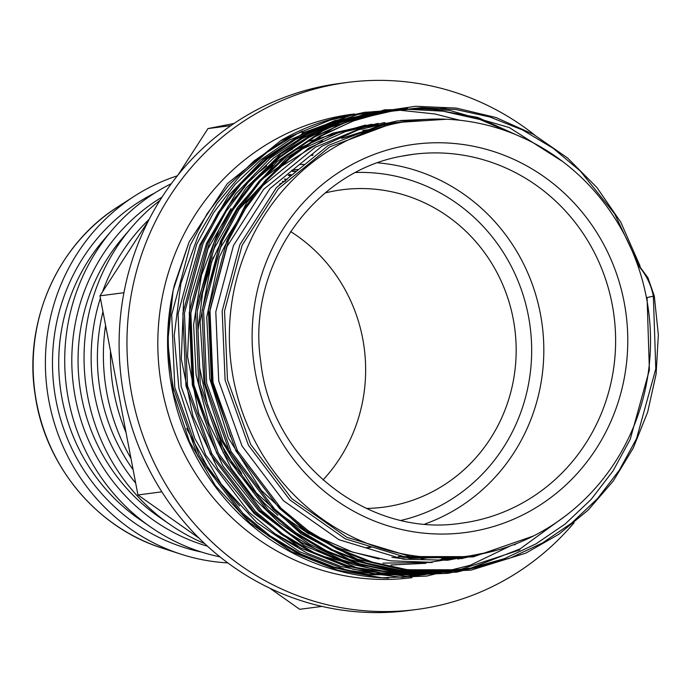 <?xml version="1.0" encoding="UTF-8"?>
<svg xmlns="http://www.w3.org/2000/svg" width="693" height="693" viewBox="0 0 693 693"><rect width="100%" height="100%" fill="white"/><g stroke="black" fill="none" stroke-linecap="round" stroke-linejoin="round"><path stroke-width="1.04" d="M351.074 114.657A233.628 223.969 82.6 0 0 347.929 115.246A233.628 223.969 82.6 0 0 280.916 140.506L227.295 183.671L189.085 241.987L174.445 284.832C167.957 312.075 166.563 339.899 170.244 368.286L173.207 387.552L197.67 455.916L241.173 513.392L268.615 536.096L299.471 554.339L332.657 567.35L366.909 574.757L424.125 574.74M171.18 300.45A233.628 223.969 82.6 0 0 388.548 578.092M370.192 546.985A198.233 190.047 -97.4 0 1 369.378 547.149A198.233 190.047 -97.4 0 1 366.328 547.713M312.084 155.544A198.233 190.047 -97.4 0 1 312.526 155.457M574.09 522.739A265.783 254.799 -97.4 0 1 431.739 607.007A265.783 254.799 -97.4 0 1 416.311 609.519A265.783 254.799 -97.4 0 1 130.457 386.98A265.783 254.799 -97.4 0 1 332.155 84.936A265.783 254.799 -97.4 0 1 347.591 82.415A265.783 254.799 -97.4 0 1 534.719 135.048M416.311 609.519L408.437 610.55A265.783 254.799 -97.4 0 1 122.592 388.011A265.783 254.799 -97.4 0 1 324.281 85.958A265.783 254.799 -97.4 0 1 339.717 83.446L347.591 82.415M325.199 192.949A160.057 153.439 -97.4 0 1 332.631 191.294A160.057 153.439 -97.4 0 1 341.926 189.778A160.057 153.439 -97.4 0 1 514.067 323.796A160.057 153.439 -97.4 0 1 392.602 505.691A160.057 153.439 -97.4 0 1 383.307 507.207A160.057 153.439 -97.4 0 1 366.328 508.428M398.821 122.826A219.499 210.429 -97.4 0 1 411.564 120.747A219.499 210.429 -97.4 0 1 647.643 304.539A219.499 210.429 -97.4 0 1 481.072 553.993A219.499 210.429 -97.4 0 1 468.321 556.072A219.499 210.429 -97.4 0 1 232.25 372.28A219.499 210.429 -97.4 0 1 398.821 122.826M468.321 556.072L463.903 556.644L410.559 556.566L346.829 537.274L291.718 498.588L250.597 444.282L227.46 379.686L224.541 311.131L242.1 245.322L278.369 188.704L329.79 146.838L391.276 123.813L411.564 120.747M342.013 138.219L384.927 124.636L400.788 122.176L397.591 122.566L341.666 138.383M391.233 123.397L397.609 122.67L391.207 123.397M447.895 558.09L444.741 558.731M444.672 558.229L441.519 558.922M458.818 557.302L404.21 557.397L398.64 556.574M460.715 557.033L457.545 557.475L398.25 556.496M457.527 557.475L404.184 557.397L398.925 556.626M342.273 138.098L384.901 124.645M457.527 557.371L454.348 557.865M454.313 557.666L451.169 558.203M451.1 557.908L447.964 558.497M328.517 120.66L280.916 140.506M186.651 428.473L209.208 470.019L239.553 506.011M273.796 533.09L298.016 546.508M320.461 555.595L347.669 562.863M371.015 547.271A198.233 190.047 -97.4 0 1 366.225 547.721M322.002 606.401L299.688 609.303L269.828 588.201M199.056 538.166L137.942 494.958L99.957 295.833L148.38 220.868M178.023 174.974L207.987 128.577L234.035 123.467M290.592 231.54A160.057 153.439 -97.4 0 1 322.99 479.998M130.968 458.394A198.233 190.047 -97.4 0 1 105.587 325.346M204.678 543.589A198.233 190.047 -97.4 0 1 170.175 524.644A198.233 190.047 -97.4 0 1 131.445 227.564A198.233 190.047 -97.4 0 1 159.936 200.407M219.984 556.86A198.233 190.047 -97.4 0 1 150.84 527.165A198.233 190.047 -97.4 0 1 112.11 230.085A198.233 190.047 -97.4 0 1 171.327 183.654M227.806 562.889A198.233 190.047 -97.4 0 1 180.934 554.175A198.233 190.047 -97.4 0 1 47.124 389.622A198.233 190.047 -97.4 0 1 134.277 196.258A198.233 190.047 -97.4 0 1 177.339 175.823M230.942 125.589L207.987 128.577M123.926 292.715L99.957 295.833M161.859 491.839L137.942 494.958M646.43 297.652L654.296 295.998L658.35 334.901L656.115 373.969L647.678 412.049L633.246 448.068L613.227 481.046L588.158 510.083L558.731 534.355L525.822 553.144L470.885 570.174L413.452 572.219L357.241 559.156L305.873 531.843L261.235 490.315L228.352 437.976L209.806 378.863L206.757 317.143L219.326 257.008L246.691 202.555L287.023 157.597L337.214 125.563L375.563 112.171L415.748 106.28L456.34 108.091L495.989 117.533L533.428 134.312L567.437 157.891L596.881 187.474L620.703 222.037L640.115 266.155M282.397 181.211A190.852 182.969 -97.4 0 1 284.087 181.705M288.253 175.39A190.852 182.969 -97.4 0 1 290.765 175.918M300.511 164.553A190.852 182.969 -97.4 0 1 304.019 164.38M126.031 432.545A190.852 182.969 -97.4 0 1 110.516 351.195M135.681 483.125A190.852 182.969 -97.4 0 1 100.398 298.163M102.538 291.84A190.852 182.969 -97.4 0 1 149.177 219.309M207.519 546.214A190.852 182.969 -97.4 0 1 73.475 386.183A190.852 182.969 -97.4 0 1 162.006 197.141M201.507 552.052A190.852 182.969 -97.4 0 1 54.141 388.704A190.852 182.969 -97.4 0 1 154.704 193.035M279.539 184.217A186.001 178.309 -97.4 0 1 285.62 180.968M413.141 154.331L402.39 156.081C312.742 171.362 246.353 267.394 260.759 361.711C271.197 460.784 367.472 538.045 461.226 523.206A186.001 178.309 82.6 0 0 472.028 521.448A186.001 178.309 82.6 0 0 613.175 310.066A186.001 178.309 82.6 0 0 413.141 154.331A186.001 178.309 82.6 0 0 402.338 156.09M403.265 146.119A195.79 187.699 -97.4 0 1 624.168 302.278A195.79 187.699 -97.4 0 1 476.628 530.699A195.79 187.699 -97.4 0 1 255.726 374.541A195.79 187.699 -97.4 0 1 403.265 146.119M354.565 113.955A233.628 223.969 82.6 0 0 338.175 116.519A233.628 223.969 82.6 0 0 160.88 381.956A233.628 223.969 82.6 0 0 412.023 577.65M150.84 527.165L139.553 519.352A186.045 178.361 -97.4 0 1 103.196 240.532L112.11 230.085M170.175 524.644L158.888 516.831A186.045 178.361 -97.4 0 1 122.531 238.011L131.445 227.564M284.546 179.019A186.045 178.361 -97.4 0 1 287.093 179.496M133.143 469.811A186.045 178.361 -97.4 0 1 102.98 311.694M289.137 174.549A186.045 178.361 -97.4 0 1 291.935 174.818M292.593 171.353A186.045 178.361 -97.4 0 1 295.729 171.37M294.317 169.811A186.045 178.361 -97.4 0 1 297.903 169.464M401.195 520.356A176.213 168.927 82.6 0 0 530.128 326.654A176.213 168.927 82.6 0 0 355.847 172.479M377.78 162.855A186.001 178.309 -97.4 0 1 542.195 325.078A186.001 178.309 -97.4 0 1 424.87 524.029M134.277 196.258L117.905 206.809A189.076 181.263 82.6 0 0 34.78 391.233A189.076 181.263 82.6 0 0 162.413 548.18L180.934 554.175M462.387 569.75L405.171 569.767L370.92 562.361L337.734 549.35L306.878 531.107L279.435 508.402L235.932 450.926L211.469 382.571L208.394 310.005L226.992 240.358L243.797 208.974L265.402 180.44L291.086 155.882L319.828 136.123L357.986 118.919L399.133 109.459M456.003 570.582L398.787 570.599L364.544 563.192L331.358 550.181L300.502 531.938L273.051 509.234L229.556 451.758L205.093 383.402L202.018 310.836L220.617 241.19L237.422 209.806L259.026 181.271L284.71 156.713L313.453 136.954L351.611 119.75L392.758 110.291M401.594 572.453L392.411 571.43L358.168 564.024L324.982 551.013L294.118 532.77L266.675 510.065L223.181 452.59L198.718 384.234L195.643 311.668L214.241 242.022L231.046 210.637L252.65 182.103L278.335 157.545L307.077 137.786L340.298 122.314M443.251 572.245L395.218 573.284M348.813 563.937L301.455 542.532L260.299 510.897L216.805 453.421L192.333 385.057L189.267 312.5L207.865 242.853L228.179 206.142L254.998 173.683M286.581 147.47L300.701 138.617L338.86 121.414L379.998 111.954M436.876 573.076L379.66 573.094L345.409 565.687L312.222 552.676L281.367 534.433L253.924 511.729L210.429 454.253L185.958 385.888L182.891 313.331L201.481 243.685L218.286 212.301L239.891 183.766L265.575 159.208L294.326 139.449L332.475 122.245L373.622 112.786M430.5 573.908L382.441 574.947M301.992 132.891L367.247 113.617M637.586 264.908A61.746 59.191 -97.4 0 1 653.36 296.214L655.795 368.858L636.564 438.591L619.447 470.01L597.513 498.588L571.508 523.189L542.446 542.983L510.741 557.83L476.715 567.437L441.606 571.361L406.722 569.559L372.479 562.162L339.293 549.151L308.428 530.907L280.986 508.194L237.491 450.727L213.028 382.363L209.953 309.806L228.551 240.159L245.357 208.775L266.961 180.241L292.637 155.682L321.387 135.923L352.78 121.119L386.486 111.556L421.266 107.666L455.838 109.511L489.769 116.952L522.635 130.015L553.161 148.293L580.292 171.041L614.639 213.816L638.47 264.284M647.071 297.522L649.384 369.932L630.188 439.423L613.071 470.842L591.138 499.419L565.133 524.021L536.07 543.814L504.365 558.662L470.339 568.269L435.23 572.193L400.346 570.391L366.095 562.993L332.917 549.982L302.053 531.739L274.61 509.026L231.115 451.559L206.644 383.194L203.577 310.637L222.176 240.991L238.972 209.598L260.577 181.072L286.261 156.514L315.012 136.755L346.405 121.951L380.102 112.387L414.89 108.498L449.462 110.343L509.234 127.521L562.543 161.452M519.897 549.913L458.402 570.114L393.971 571.223L359.719 563.825L326.533 550.814L295.677 532.57L268.234 509.857L224.74 452.39L200.268 384.026L197.202 311.469L215.792 241.822L232.597 210.429L254.201 181.904L279.885 157.346L308.636 137.586L340.029 122.782L373.726 113.219L408.515 109.329L443.078 111.175L479.842 119.508L515.22 134.407M450.398 571.214L387.595 572.054L353.343 564.656L320.157 551.645L289.302 533.402L261.859 510.689L218.356 453.222L193.893 384.858L190.826 312.3L209.416 242.654L226.221 211.261L247.825 182.735L273.51 158.177L302.261 138.418L344.629 119.837L390.376 110.828M450.355 570.928L415.67 574.705L381.219 572.886L346.968 565.488L313.782 552.477L282.926 534.234L255.483 511.521L211.98 454.054L187.517 385.689L184.442 313.132L203.04 243.477L219.846 212.093L241.45 183.567L267.134 159.009L295.876 139.25L339.787 120.184L387.205 111.408M516.623 543.555L514.345 544.941M437.638 572.877L374.835 573.717L340.592 566.32L307.406 553.309L276.55 535.065L249.099 512.352L205.604 454.885L181.142 386.521L178.066 313.964L196.665 244.308L213.47 212.924L235.074 184.399L260.759 159.84L289.501 140.081L334.962 120.547L384.043 112.049M431.263 573.709L368.459 574.549L334.217 567.151L301.031 554.14L270.166 535.897L242.723 513.184L199.229 455.717L174.766 387.352L171.691 314.795L190.289 245.14L207.094 213.756L228.699 185.23L254.383 160.672L283.125 140.913L302.391 131.098M533.48 535.984L473.18 556.886L409.598 558.333L345.374 538.894L289.847 499.913L248.415 445.192L225.104 380.102L222.167 311.018L239.856 244.707L276.412 187.656L328.222 145.461L385.351 123.267L446.578 119.248M491.779 551.585L447.678 560.239L403.213 559.164L338.998 539.726L283.472 500.736L242.039 446.023L218.728 380.933L215.792 311.85L233.48 245.539L270.036 188.487L321.847 146.292L358.186 129.903L397.384 120.903M230.474 436.642L212.353 381.765L209.416 312.682L227.105 246.37L263.661 189.319L315.471 147.124L364.163 127.001L416.666 120.149M470.045 555.838L430.275 562.24L390.462 560.828L352.624 552.13L316.424 536.278M205.622 296.067L220.72 247.193L257.276 190.151L309.087 147.956L345.435 131.566L384.624 122.566M277.919 515.323L264.336 503.231L238.331 473.146L217.715 438.305M199.246 296.899L214.345 248.025L237.361 207.831M262.456 178.985L302.711 148.787L339.059 132.398L378.248 123.397M432.25 562.465L382.986 563.123M211.339 439.137L193.217 384.26L190.28 315.176L207.969 248.856L231.038 208.593M256.081 179.816L273.007 165.237M290.835 152.893L296.335 149.619L332.683 133.229L371.872 124.229M425.874 563.296L390.921 564.986M260.144 171.284L266.649 166.051M284.459 153.725L292.602 148.96M306.427 141.961L365.497 125.061M497.279 550.112L460.949 558.714M400.571 120.504L430.102 119.196M480.777 554.045L457.744 559.06M397.392 120.98L418.728 119.941M286.919 179.66L284.381 179.184M291.779 174.965L288.981 174.697M295.582 171.5L292.455 171.483M297.765 169.586L291.71 170.209M285.724 180.864L279.66 184.087M426.16 558.038L421.136 558.93M313.132 155.024L311.209 155.275M371.101 547.297L366.649 547.877M509.104 558.428L456.592 572.201L402.312 572.539L349.402 559.433L300.883 533.645L256.289 492.853L223.146 441.32L204.028 382.943L200.112 321.777L211.573 261.911L237.682 207.346L276.715 161.85L325.719 128.829L384.528 109.832L446.275 108.437M482.813 566.155L447.713 573.345L411.919 574.679L376.342 570.131L341.857 559.823L309.312 543.988L279.496 523.033L253.179 497.496L231.09 468.061L208.784 423.345L196.102 374.74L193.616 324.636L201.429 275.364L219.179 229.132L246.058 188.011L280.83 153.898L321.812 128.474L372.332 111.729L425.355 107.978L477.858 117.455L526.871 139.605M565.731 515.739L520.019 548.925L467.758 569.325L412.136 575.71L356.574 567.68L304.47 545.72L258.896 511.07L222.921 466.025L198.666 413.409L187.534 356.393L190.237 298.388L206.661 242.983L235.646 193.901L270.495 157.917L312.188 130.882L358.627 114.137L407.588 108.498M463.634 569.585L408.394 576.567L353.066 569.291L300.502 547.929L254.374 513.686L217.793 468.858L192.949 416.259L181.306 359.113L183.593 300.84L199.731 245.097L228.551 195.669L263.236 159.485L304.799 132.216L351.16 115.229L400.104 109.338M457.233 570.417L402.312 577.399L347.306 570.278L299.471 551.68L256.679 522.401L221.206 484.052L194.846 438.6L178.915 388.305L174.186 335.663L180.89 283.394L198.683 234.355L217.195 203.257L240.246 175.641L267.203 152.209L297.401 133.558L330.102 120.149L364.483 112.301L399.705 110.222L434.832 113.964L459.823 120.27M510.394 545.902L470.053 565.315L426.715 576.074L382.068 577.771L337.933 570.304L291.502 551.663L249.939 522.92L215.35 485.585L189.388 441.467L173.285 392.654L167.767 341.441L173.12 290.332L189.085 241.987M384.953 125.156L383.636 125.208M391.259 123.813L389.171 123.96M439.691 559.797L441.58 559.528M441.597 559.528L447.929 558.497M446.067 558.965L447.955 558.697M447.973 558.697L451.134 558.212M406.765 559.208L391.874 557.328M379.123 558.991L341.043 548.969L331.817 545.322M308.922 533.965L279.66 513.764M241.666 473.588L221.673 440.705L207.484 404.773L199.679 367.879L198.025 330.223L202.573 292.948L213.201 257.129M239.406 208.939L276.698 169.239L322.54 140.878M636.685 262.413L647.964 277.824L654.296 295.998M117.905 206.809C57.415 244.742 23.475 321.95 35.126 394.689C44.846 465.306 96.448 527.642 162.413 548.18M368.113 129.816L362.742 130.336"/></g></svg>
